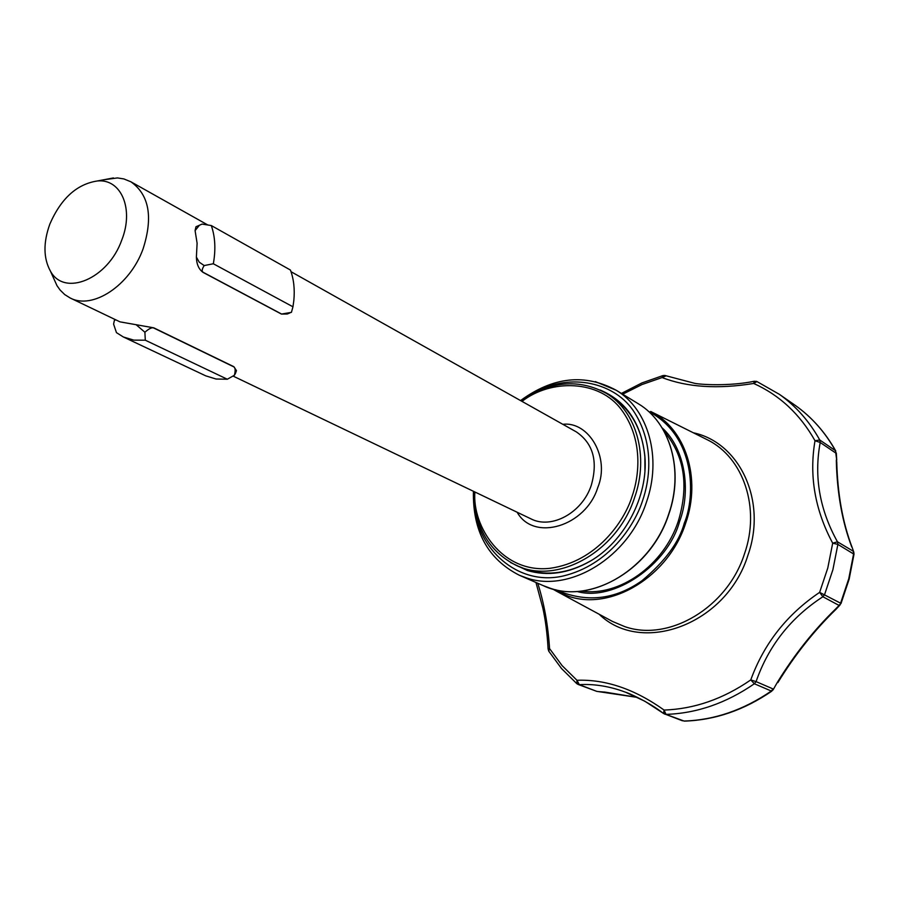 <?xml version="1.0" encoding="UTF-8"?>
<svg xmlns="http://www.w3.org/2000/svg" width="899" height="899" viewBox="0 0 899 899"><rect width="100%" height="100%" fill="white"/><g stroke="black" fill="none" stroke-linecap="round" stroke-linejoin="round"><path stroke-width="1.35" d="M562.853 424.317C588.733 421.137 610.32 457.557 597.745 487.595C585.856 526.297 533.882 542.142 517.15 512.25M662.046 427.767C685.24 448.579 691.241 490.82 679.52 521.723C667.71 565.022 613.545 602.072 576.989 591.463M773.05 689.915L776.758 683.397L773.05 689.915L771.297 691.028L754.362 683.757L756.081 681.611C768.454 645.976 790.715 617.68 822.888 596.745L824.597 594.542L832.89 569.741L837.879 544.389L832.688 543.176C814.91 509.879 809.021 475.74 815.011 440.735L819.764 439.993L835.452 450.669L836.733 460.243M548.109 649.056L549.559 648.595L548.727 651.123L561.549 668.564L576.821 683.678L576.956 680.273L578.181 684.465L576.821 683.678L579.316 684.656C593.003 683.869 607.016 685.892 621.355 690.713L625.67 692.264C628.041 692.747 649.336 702.186 663.507 713.503L684.296 721.122C714.885 720.155 744.091 710.143 771.881 691.084M682.498 720.807L663.507 713.503L664.08 710.053L665.99 714.379C696.747 713.368 726.201 703.164 754.362 683.757L750.755 679.925L756.081 681.611L772.994 688.915L771.297 691.028C743.473 710.098 714.323 720.11 683.869 721.054L684.296 721.122M841.026 603.476L849.15 579.136L854.005 554.222L837.879 544.389L837.452 541.794C819.596 509.621 813.853 476.515 820.214 442.488L819.764 439.993C809.325 421.283 795.885 406.067 779.422 394.358L756.947 381.558L753.677 383.457C717.919 389.278 687.387 387.312 662.091 377.558L663.091 375.535M753.677 383.457L756.16 381.3L756.947 381.558L779.422 394.358L795.401 405.483C811.73 417.102 825.08 432.172 835.452 450.669L835.913 453.13L820.214 442.488L815.011 440.735C800.054 414.225 779.613 395.133 753.677 383.457L754.351 381.266M103.61 179.789L117.443 177.923L123.86 178.923L130.906 181.8C149.189 194.768 153.246 217.131 143.065 248.911C130.007 285.5 92.552 310.133 70.088 297.94L64.717 294.569L60.098 290.04L56.997 285.668L53.176 277.229M70.088 297.94L120.005 321.864L153.774 327.832L233.852 366.691L236.459 370.646L235.459 373.377L234.414 375.231L227.335 379.232L216.041 379.018L205.759 375.849L123.377 336.99L133.794 340.137L145.29 340.193L144.896 332.237C149.009 328.618 151.942 327.202 153.707 328L233.785 366.848C235.336 367.669 235.549 370.467 234.414 375.231M121.77 240.044C108.127 279.05 64.155 297.288 50.322 270.925C43.366 258.148 43.208 242.528 49.85 224.076C61.008 198.454 76.876 184.07 97.44 180.957C121.14 178.564 134.187 208.905 121.77 240.044M474.043 491.584C474.537 526.735 488.618 551.345 516.273 565.404L528.185 570.18C548.356 576.079 569.022 573.056 590.182 561.133L589.811 561.414C568.505 573.427 547.693 576.461 527.387 570.528L510.452 562.471M625.67 692.264L644.83 701.231L663.35 713.323M836.744 461.76L836.328 460.018L836.34 461.659C837.216 493.798 842.329 522.184 851.69 546.806L852.196 547.558M852.263 547.772L853.803 552.155L852.263 547.772M604.061 692.039L598.116 691.567M637.526 697.422L604.308 692.005M836.194 609.095L840.048 604.96M776.758 683.397L777.601 681.97L776.758 683.397M537.748 583.249C544.097 603.218 548.03 624.996 549.559 648.595L562.077 665.586L576.956 680.273C605.701 679.217 634.739 689.14 664.08 710.053C694.253 709.019 723.133 698.984 750.755 679.925C763.993 643.56 786.962 614.377 819.63 592.374L822.888 596.745L838.913 605.353L841.026 603.487L835.171 609.421C813.674 630.413 794.491 654.596 777.601 681.97M852.14 547.435C842.689 522.656 837.553 494.102 836.744 461.783L836.34 461.659M832.688 543.176L837.452 541.794L853.196 551.177L853.634 553.739L848.757 578.742L840.599 603.184L819.63 592.374L827.777 568.044L832.688 543.176M666.08 375.861L662.091 377.558L665.35 375.602M535.961 582.473L542.816 607.96C545.468 619.861 547.233 633.548 548.109 649.011L548.795 651.224M576.956 680.273L579.316 684.656L596.666 691.331M600.082 389.986C626.333 401.134 641.268 423.227 644.886 456.243C648.415 496.113 624.558 541.67 589.811 561.414M644.92 470.907L644.864 456.703C642.167 429.138 630.806 408.921 610.781 396.043L610.016 395.582M204.185 265.565L213.333 263.767L292.962 306.795L291.422 312.358L281.601 314.043L203.241 272.341C201.578 271.408 201.893 269.149 204.185 265.565L199.23 262.16L196.387 257.103L197.106 243.224L195.083 230.616L199.421 225.256L202.073 224.087L211.299 225.548C215.209 236.785 215.884 249.529 213.333 263.767M211.299 225.548L290.433 270.037C293.782 279.117 294.917 289.287 293.827 300.569L292.962 306.795M115.578 319.741L114.319 320.64L113.6 324.146L116.465 332.652L123.377 336.99M227.335 379.232L145.29 340.193M289.972 312.897L287.242 313.998L281.466 314.088L203.095 272.408C198.814 269.352 196.578 264.25 196.387 257.103M195.083 230.616L195.96 226.773L199.421 225.256M136.277 324.842L144.896 332.237M233.01 376.04L530.758 518.768C551.368 529.68 582.338 512.835 591.306 485.202C598.105 461.12 593.093 443.331 576.27 431.857L291.018 271.7M516.273 565.404C556.818 585.294 617.006 552.076 634.503 497.844C649.359 456.344 636.481 411.045 606.353 393.369C578.866 378.468 550.469 380.985 521.173 400.92M521.993 401.381C550.885 378.839 599.386 379.558 621.467 409.787C643.369 439.409 639.447 475.796 631.907 496.877C624.468 520.993 596.61 561.965 549.851 568.325C502.002 573.607 472.065 526.173 474.897 491.989M536.287 391.93C569.359 372.905 615.86 381.682 634.997 413.315C654.236 444.409 649.988 479.605 642.448 501.024C634.604 525.443 608.904 565.089 563.111 576.012C516.228 586.732 477.526 546.356 475.369 509.126M473.413 491.281C472.604 531.219 487.91 559.212 519.33 575.248L526.567 577.945C569.944 593.048 628.57 557.2 646.336 502.462C662.237 457.939 648.426 409.382 616.208 390.256L595.307 381.603M520.555 400.572C553.042 376.805 584.934 373.366 616.208 390.256L638.391 403.808C670.452 422.867 684.263 470.795 668.71 514.498C650.404 571.652 586.654 606.6 543.187 585.62L550.357 588.294C593.351 603.285 651.213 568.202 668.586 514.397C684.15 470.649 670.339 422.788 638.391 403.808L637.56 403.303M581.35 591.081C619.299 596.835 663.878 565.347 678.273 521.263C689.095 485.516 684.42 455.613 664.237 431.554M648.37 411.304C696.197 436.161 695.399 496.799 684.341 523.049C679.206 542.097 665.114 561.302 642.032 580.664C614.68 599.993 585.89 603.015 555.661 589.733M685.566 523.499C701.737 478.111 685.431 428.542 650.685 411.472L707.58 439.903C743.439 457.524 760.666 507.98 744.462 553.908C727.392 607.657 668.822 642.167 624.805 626.637L612.511 621.456L556.548 591.227L568.483 596.228C611.196 611.14 668.474 576.607 685.566 523.499M693.32 432.779C739.72 442.488 767.364 500.968 747.912 555.29C726.673 624.288 641.717 655.663 599.094 614.208M664.833 714.211L664.08 710.053M621.4 393.425L641.897 382.952L662.956 375.58L664.855 375.456L694.669 383.322C700.366 384.581 729.044 386.435 754.272 381.277L756.553 381.468M662.091 377.558L642.01 384.536L622.681 394.212M835.789 451.04C825.349 432.408 811.887 417.226 795.401 405.483L793.559 404.202M552.593 588.957L556.548 591.227L552.582 588.957M50.322 270.925L56.997 285.668M578.158 684.465L596.734 691.353L637.548 697.433M854.016 554.166L853.803 552.155M836.317 452.961L836.722 459.906M777.882 682.566C794.873 654.865 814.269 630.413 836.07 609.23M519.33 575.248L543.187 585.62M606.353 393.369L610.781 396.043M114.802 319.37L114.319 320.64M97.44 180.957L113.409 177.946M130.906 181.8L207.838 224.997"/></g></svg>
